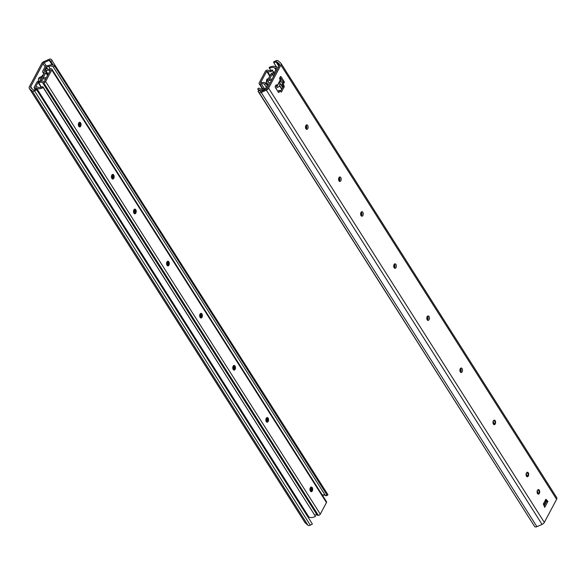 <?xml version="1.0" encoding="UTF-8"?>
<svg xmlns="http://www.w3.org/2000/svg" width="586" height="586" viewBox="0 0 586 586"><rect width="100%" height="100%" fill="white"/><g stroke="black" fill="none" stroke-linecap="round" stroke-linejoin="round"><path stroke-width="0.88" d="M526.411 472.983A2.263 1.311 -89.6 0 1 528.323 472.924A2.263 1.311 -89.6 0 1 528.301 476.088A2.263 1.311 -89.6 0 1 526.462 476.14A2.263 1.311 -89.6 0 1 526.411 472.983M528.001 472.506A3.875 2.249 -89.6 0 1 527.971 476.506M542.057 524.411A3.23 1.956 -32.4 0 0 544.328 522.412L268.608 88.178A3.23 1.956 147.6 0 1 266.337 90.185L542.057 524.411L536.923 526.682A2.425 1.465 -32.4 0 1 534.681 526.565L258.023 91.218L259.342 90.288L260.279 91.401A0.806 0.491 -32.4 0 0 261.026 91.445L266.161 89.175A1.612 0.974 147.6 0 0 267.297 88.171L279.573 65.09A1.612 0.974 147.6 0 0 279.617 64.211A1.612 0.974 147.6 0 0 279.5 64.079L276.804 61.764A0.806 0.491 -32.4 0 0 276.021 61.794L273.911 62.885L273.589 61.948L275.698 60.849A2.425 1.465 -32.4 0 1 278.05 60.761L280.745 63.083A3.23 1.956 147.6 0 1 280.98 63.347A3.23 1.956 147.6 0 1 280.884 65.097L556.605 499.323A3.23 1.956 -32.4 0 0 556.7 497.58L280.98 63.347M539.032 489.874A3.875 2.249 -89.6 0 1 539.003 493.873M544.16 505.96L546.606 501.36L545.412 500.122M339.213 181.177A2.263 1.311 90.4 0 0 339.536 180.737A2.263 1.311 90.4 0 0 339.243 177.265M306.126 129.066A2.263 1.311 90.4 0 0 306.449 128.627A2.263 1.311 90.4 0 0 306.156 125.155M361.276 215.919A2.263 1.311 90.4 0 0 361.591 215.472A2.263 1.311 90.4 0 0 361.298 212M394.356 268.022A2.263 1.311 90.4 0 0 394.678 267.582A2.263 1.311 90.4 0 0 394.385 264.11M427.443 320.132A2.263 1.311 90.4 0 0 427.765 319.692A2.263 1.311 90.4 0 0 427.472 316.22M460.53 372.242A2.263 1.311 90.4 0 0 460.852 371.795A2.263 1.311 90.4 0 0 460.559 368.323M278.064 91.738L278.738 90.471L280.049 90.478L279.097 92.273L278.401 92.273M280.54 91.248L282.804 86.999L284.115 87.006A0.806 0.469 90.4 0 0 284.093 85.864L282.774 85.856A0.806 0.469 -89.6 0 1 282.804 86.999M282.774 85.856L281.917 84.501L282.87 82.707L284.181 82.714A0.806 0.469 90.4 0 0 284.151 81.571L282.84 81.564A0.806 0.469 -89.6 0 1 282.87 82.707M282.84 81.564L280.108 77.271M494.914 420.396A3.875 2.249 -89.6 0 1 494.892 424.396M539.369 493.39A2.263 1.311 -89.6 0 1 539.332 493.463A2.263 1.311 -89.6 0 1 537.465 493.471A2.263 1.311 -89.6 0 1 537.487 490.262A2.263 1.311 -89.6 0 1 539.347 490.292A2.263 1.311 -89.6 0 1 539.369 493.39M495.251 423.912A2.263 1.311 -89.6 0 1 495.214 423.986A2.263 1.311 -89.6 0 1 493.353 423.993A2.263 1.311 -89.6 0 1 493.375 420.785A2.263 1.311 -89.6 0 1 495.236 420.814A2.263 1.311 -89.6 0 1 495.251 423.912M275.977 85.051L276.607 85.051L277.119 85.871A0.806 0.44 28 0 1 277.178 86.245A0.806 0.44 28 0 1 276.812 86.406L276.153 86.406M277.178 86.245L280.357 80.267A0.806 0.44 -152 0 0 280.298 79.894L279.778 79.081A0.806 0.469 90.4 0 1 279.756 77.938L280.386 76.744A0.806 0.469 90.4 0 1 281.053 76.693L284.151 81.571M276.607 85.051A0.806 0.469 90.4 0 0 275.94 85.109L275.31 86.303A0.806 0.469 90.4 0 0 275.332 87.446L278.438 92.332A0.806 0.469 90.4 0 0 279.097 92.273M281.917 84.501L283.228 84.509L284.093 85.864M280.049 90.478L280.914 91.841A0.806 0.469 90.4 0 0 281.573 91.782L280.877 91.782M284.115 87.006L281.573 91.782M544.328 522.412L556.605 499.323M268.608 88.178L280.884 65.097M462.164 371.802A2.263 1.311 -89.6 0 1 461.189 372.55A2.263 1.311 -89.6 0 1 459.893 370.279A2.263 1.311 -89.6 0 1 461.219 368.023A2.263 1.311 -89.6 0 1 462.405 369.378A2.263 1.311 -89.6 0 1 462.164 371.802M429.084 319.7A2.263 1.311 -89.6 0 1 428.102 320.439A2.263 1.311 -89.6 0 1 426.806 318.169A2.263 1.311 -89.6 0 1 428.132 315.92A2.263 1.311 -89.6 0 1 429.318 317.268A2.263 1.311 -89.6 0 1 429.084 319.7M395.997 267.59A2.263 1.311 -89.6 0 1 395.015 268.329A2.263 1.311 -89.6 0 1 393.719 266.066A2.263 1.311 -89.6 0 1 395.045 263.81A2.263 1.311 -89.6 0 1 396.231 265.158A2.263 1.311 -89.6 0 1 395.997 267.59M362.91 215.487A2.263 1.311 -89.6 0 1 361.928 216.227A2.263 1.311 -89.6 0 1 360.632 213.956A2.263 1.311 -89.6 0 1 361.958 211.7A2.263 1.311 -89.6 0 1 363.144 213.055A2.263 1.311 -89.6 0 1 362.91 215.487M307.767 128.634A2.263 1.311 -89.6 0 1 306.786 129.374A2.263 1.311 -89.6 0 1 305.489 127.111A2.263 1.311 -89.6 0 1 306.815 124.855A2.263 1.311 -89.6 0 1 308.002 126.21A2.263 1.311 -89.6 0 1 307.767 128.634M340.847 180.744A2.263 1.311 -89.6 0 1 339.873 181.484A2.263 1.311 -89.6 0 1 338.576 179.213A2.263 1.311 -89.6 0 1 339.902 176.965A2.263 1.311 -89.6 0 1 341.089 178.312A2.263 1.311 -89.6 0 1 340.847 180.744M544.738 507.344L543.339 504.033L545.881 499.25L547.917 501.367L544.738 507.344M284.181 82.714L283.228 84.509M547.917 501.367L546.606 501.36M258.023 91.218L258.961 92.332A2.425 1.465 -32.4 0 0 261.202 92.449L266.337 90.185M276.621 67.156L273.911 62.885M276.306 86.406L275.662 85.629M266.154 83.893L266.557 80.348A1.612 0.938 -89.6 0 1 267.223 79.095L268.578 78.421M275.808 88.193L279.031 86.596A1.612 0.938 90.4 0 0 279.698 85.344L280.247 80.472M280.313 79.908L280.379 79.286A1.612 0.938 90.4 0 0 279.94 77.594M258.807 90.669L257.708 88.94L259.034 88.025A5.457 3.304 -32.4 0 0 263.619 88.537L266.073 88.098L268.322 83.864L266.989 83.571A1.773 1.077 147.6 0 1 266.476 83.241A1.773 1.077 147.6 0 1 266.527 82.274L270.842 74.166A1.773 1.077 147.6 0 1 272.666 72.891L274.307 72.613L276.555 68.379L274.592 67.91A5.457 3.304 -32.4 0 0 269.487 68.364L270.835 70.481M269.758 83.534A1.612 0.974 -32.4 0 0 269.685 83A1.612 0.974 -32.4 0 0 269.216 82.699L267.839 82.289L272.153 74.173L273.955 73.785A1.612 0.974 -32.4 0 0 275.383 72.957M545.925 502.634L544.423 502.978L543.574 504.583M278.291 67.485A0.806 0.491 -32.4 0 0 277.749 67.134A4.036 2.439 147.6 0 1 275.75 66.848A7.076 4.278 -32.4 0 0 269.142 67.434L269.487 68.364M257.708 88.94A7.076 4.278 -32.4 0 0 263.649 89.607A4.036 2.439 147.6 0 1 265.802 89.328M311.173 491.691A2.344 1.362 90.4 0 0 312.016 491.002A2.344 1.362 90.4 0 0 312.03 487.72A2.344 1.362 90.4 0 0 311.203 487.032M311.774 487.369A3.633 2.11 -89.6 0 1 311.752 491.354M41.474 87.255L38.354 82.04A5.648 3.413 147.6 0 1 43.591 81.388L44.302 81.542L50.462 69.954L49.59 70.1A5.648 3.413 147.6 0 1 45.085 69.382L48.177 74.254M267.663 417.891A3.633 2.11 -89.6 0 1 267.634 421.883M201.489 313.678A3.633 2.11 -89.6 0 1 201.467 317.663M135.315 209.458A3.633 2.11 -89.6 0 1 135.293 213.451M80.172 122.613A3.633 2.11 -89.6 0 1 80.15 126.605M113.259 174.723A3.633 2.11 -89.6 0 1 113.237 178.715M168.402 261.568A3.633 2.11 -89.6 0 1 168.38 265.561M234.576 365.781A3.633 2.11 -89.6 0 1 234.554 369.773M310.316 487.786A2.344 1.362 -89.6 0 1 311.334 487.017A2.344 1.362 -89.6 0 1 312.675 489.369A2.344 1.362 -89.6 0 1 311.298 491.698A2.344 1.362 -89.6 0 1 310.067 490.306A2.344 1.362 -89.6 0 1 310.316 487.786M267.055 422.213A2.344 1.362 90.4 0 0 267.897 421.524A2.344 1.362 90.4 0 0 267.919 418.243A2.344 1.362 90.4 0 0 267.084 417.554M266.205 418.309A2.344 1.362 -89.6 0 1 267.216 417.54A2.344 1.362 -89.6 0 1 268.564 419.891A2.344 1.362 -89.6 0 1 267.187 422.22A2.344 1.362 -89.6 0 1 265.956 420.829A2.344 1.362 -89.6 0 1 266.205 418.309M233.968 370.103A2.344 1.362 90.4 0 0 234.81 369.422A2.344 1.362 90.4 0 0 234.832 366.14A2.344 1.362 90.4 0 0 233.997 365.444M233.118 366.199A2.344 1.362 -89.6 0 1 234.129 365.437A2.344 1.362 -89.6 0 1 235.477 367.781A2.344 1.362 -89.6 0 1 234.1 370.118A2.344 1.362 -89.6 0 1 232.869 368.719A2.344 1.362 -89.6 0 1 233.118 366.199M200.881 317.993A2.344 1.362 90.4 0 0 201.723 317.312A2.344 1.362 90.4 0 0 201.745 314.03A2.344 1.362 90.4 0 0 200.91 313.334M200.031 314.096A2.344 1.362 -89.6 0 1 201.042 313.327A2.344 1.362 -89.6 0 1 202.39 315.678A2.344 1.362 -89.6 0 1 201.013 318.008A2.344 1.362 -89.6 0 1 199.782 316.608A2.344 1.362 -89.6 0 1 200.031 314.096M167.794 265.89A2.344 1.362 90.4 0 0 168.636 265.202A2.344 1.362 90.4 0 0 168.658 261.92A2.344 1.362 90.4 0 0 167.823 261.231M166.944 261.986A2.344 1.362 -89.6 0 1 167.955 261.217A2.344 1.362 -89.6 0 1 169.303 263.568A2.344 1.362 -89.6 0 1 167.926 265.898A2.344 1.362 -89.6 0 1 166.695 264.506A2.344 1.362 -89.6 0 1 166.944 261.986M134.707 213.78A2.344 1.362 90.4 0 0 135.549 213.099A2.344 1.362 90.4 0 0 135.571 209.817A2.344 1.362 90.4 0 0 134.736 209.121M133.857 209.876A2.344 1.362 -89.6 0 1 134.868 209.114A2.344 1.362 -89.6 0 1 136.216 211.458A2.344 1.362 -89.6 0 1 134.839 213.795A2.344 1.362 -89.6 0 1 133.608 212.396A2.344 1.362 -89.6 0 1 133.857 209.876M112.651 179.045A2.344 1.362 90.4 0 0 113.494 178.356A2.344 1.362 90.4 0 0 113.516 175.075A2.344 1.362 90.4 0 0 112.68 174.386M111.801 175.141A2.344 1.362 -89.6 0 1 112.812 174.372A2.344 1.362 -89.6 0 1 114.16 176.723A2.344 1.362 -89.6 0 1 112.783 179.052A2.344 1.362 -89.6 0 1 111.552 177.661A2.344 1.362 -89.6 0 1 111.801 175.141M79.564 126.935A2.344 1.362 90.4 0 0 80.407 126.254A2.344 1.362 90.4 0 0 80.428 122.972A2.344 1.362 90.4 0 0 79.593 122.276M78.714 123.031A2.344 1.362 -89.6 0 1 79.725 122.269A2.344 1.362 -89.6 0 1 81.073 124.613A2.344 1.362 -89.6 0 1 79.696 126.95A2.344 1.362 -89.6 0 1 78.465 125.551A2.344 1.362 -89.6 0 1 78.714 123.031M38.742 82.948A4.036 2.439 147.6 0 1 42.478 82.48A4.036 2.439 -32.4 0 0 43.664 82.736A1.612 0.974 -32.4 0 0 45.613 81.549L51.773 69.961A1.612 0.974 -32.4 0 0 51.824 69.089L326.512 501.689A1.612 0.974 147.6 0 1 326.461 502.561L320.3 514.149A1.612 0.974 147.6 0 1 318.345 515.336A4.036 2.439 147.6 0 1 317.165 515.079A4.036 2.439 -32.4 0 0 314.821 514.977M312.089 489.889L310.536 487.449M267.97 420.411L266.425 417.972M234.883 368.301L233.338 365.862M201.796 316.191L200.251 313.759M168.709 264.088L167.164 261.649M135.622 211.978L134.077 209.539M113.567 177.243L112.021 174.804M80.48 125.133L78.934 122.694M51.824 69.089A1.612 0.974 -32.4 0 0 51.099 68.76A4.036 2.439 -32.4 0 0 49.649 69.002A4.036 2.439 147.6 0 1 46.426 68.489L45.085 69.382M45.027 66.811L42.983 63.596L30.714 86.684L32.04 88.779M308.595 516.837L308.368 517.262M41.936 76.29L42.492 75.242A0.806 0.469 90.4 0 1 43.152 75.191L43.181 75.235M326.314 495.302L326.658 495.712L327.977 494.782L51.319 59.435A2.425 1.465 -32.4 0 0 49.078 59.318L43.943 61.589A3.23 1.956 147.6 0 0 41.672 63.588L29.395 86.677A3.23 1.956 147.6 0 0 29.3 88.42A3.23 1.956 147.6 0 0 29.534 88.691L32.23 91.013A2.425 1.465 -32.4 0 0 34.581 90.918L36.691 89.826L312.411 524.052L310.302 525.151L34.581 90.918M29.3 88.42L305.02 522.653A3.23 1.956 -32.4 0 0 305.255 522.917L307.95 525.239A2.425 1.465 -32.4 0 0 310.302 525.151M42.983 63.596A1.612 0.974 147.6 0 1 44.118 62.599L46.082 65.691M324.087 494.95L322.637 495.588M53.26 65.134L50 60.365A0.806 0.491 -32.4 0 0 49.253 60.329L44.118 62.599M312.411 524.052L36.369 88.889L34.259 89.98A0.806 0.491 -32.4 0 1 33.475 90.01L30.78 87.688A1.612 0.974 147.6 0 1 30.662 87.556A1.612 0.974 147.6 0 1 30.714 86.684M326.658 495.712L326.373 495.258M36.369 88.889L36.691 89.826M50.938 61.479L52.257 60.548M38.244 81.278L38.515 78.912A1.612 0.938 -89.6 0 1 39.181 77.66L42.624 75.946A1.612 0.938 -89.6 0 1 42.837 75.887M322.234 494.95A5.457 3.304 147.6 0 1 325.589 495.8L53.319 67.002A5.457 3.304 -32.4 0 0 48.726 66.489L46.279 66.929L47.722 69.207M46.279 66.929L44.031 71.162L45.364 71.455A1.773 1.077 147.6 0 1 45.876 71.792A1.773 1.077 147.6 0 1 45.825 72.752L41.511 80.861A1.773 1.077 147.6 0 1 41.394 81.051M41.174 87.343L38.046 82.414L35.797 86.647L37.76 87.116A5.457 3.304 -32.4 0 0 42.859 86.662L315.48 516.391A7.076 4.278 147.6 0 1 308.866 516.977A4.036 2.439 -32.4 0 0 307.994 516.676M38.478 82.34L38.046 82.414M325.589 495.8L326.915 494.884L54.645 66.086A7.076 4.278 -32.4 0 0 48.697 65.42A4.036 2.439 147.6 0 1 46.419 65.676A0.806 0.491 -32.4 0 0 45.32 66.255L42.712 71.155A1.612 0.974 -32.4 0 0 42.668 72.027A1.612 0.974 -32.4 0 0 43.137 72.327L44.507 72.745L40.192 80.853L38.39 81.249A1.612 0.974 -32.4 0 0 36.728 82.406L34.127 87.307A0.806 0.491 -32.4 0 0 34.603 87.9A4.036 2.439 147.6 0 1 36.596 88.178A7.076 4.278 -32.4 0 0 43.203 87.592L42.859 86.662M315.48 516.391L43.203 87.592M54.645 66.086L53.319 67.002M273.816 72.693L272.622 70.818A5.648 3.413 147.6 0 1 267.384 71.47L266.674 71.316L269.765 76.187M266.674 71.316L260.506 82.904L261.378 82.758A5.648 3.413 147.6 0 1 265.89 83.476L267.326 85.739M543.801 504.15L545.112 504.158M273.984 72.664L272.234 69.91A4.036 2.439 147.6 0 1 268.491 70.379A4.036 2.439 -32.4 0 0 267.304 70.122A1.612 0.974 -32.4 0 0 265.355 71.309L259.195 82.897A1.612 0.974 -32.4 0 0 259.144 83.769A1.612 0.974 -32.4 0 0 259.876 84.098A4.036 2.439 -32.4 0 0 261.327 83.857A4.036 2.439 147.6 0 1 264.542 84.369L265.89 83.476M266.454 87.373L264.542 84.369M272.234 69.91L272.622 70.818M280.423 76.685L281.053 76.693M280.298 79.894L277.119 85.871M536.923 526.682L261.202 92.449M534.681 526.565L258.961 92.332M279.273 65.647L276.804 61.764M278.907 66.335L276.021 61.794M272.102 79.125L269.531 79.11M268.212 79.103L267.223 79.095M271.435 80.377L268.864 80.363M267.546 80.355L266.557 80.348M275.794 69.807L274.592 67.91M267.802 84.845L266.989 83.571M546.079 502.349L545.075 500.766M539.34 491.727L538.051 489.698M528.308 474.36L527.019 472.331M495.221 422.257L493.932 420.221M282.591 87.387L279.94 83.205M274.497 74.634L273.955 73.785M280.379 80.121L282.481 83.432M272.322 74.056L273.669 76.187M279.654 85.607L281.771 88.94M305.555 126.4L306.654 128.129M338.642 178.51L339.741 180.239M360.698 213.253L361.796 214.974M393.785 265.355L394.883 267.084M426.872 317.466L427.97 319.187M459.959 369.568L461.057 371.297M493.046 421.678L494.811 424.462M526.133 473.788L527.898 476.565M537.164 491.156L538.93 493.939M544.248 502.319L544.592 502.861M544.423 502.978L544.138 502.524M538.754 494.042L537.113 491.464M527.722 476.674L526.089 474.089M494.643 424.564L493.002 421.986M460.97 371.539L459.915 369.876M427.883 319.436L426.828 317.766M394.796 267.326L393.741 265.663M361.709 215.216L360.654 213.553M339.653 180.481L338.598 178.818M306.566 128.371L305.511 126.708M281.661 89.145L279.581 85.864M273.559 76.392L272.153 74.173M263.986 90.134L263.649 89.607M326.461 502.561L51.773 69.961M45.613 81.549L320.3 514.149M50.022 70.774L49.59 70.1M318.345 515.336L43.664 82.736M317.165 515.079L42.478 82.48M42.529 75.184L43.152 75.191M305.255 522.917L29.534 88.691M307.95 525.239L32.23 91.013M52.154 64.892L49.253 60.329M52.974 65.046L50 60.365M38.515 78.912L41.218 78.927M42.529 78.942L45.671 78.956M39.181 77.66L41.884 77.674M43.196 77.689L46.338 77.704M50.228 68.848L48.726 66.489M45.825 72.752L47.539 75.448M78.392 124.049L80.07 126.686M111.479 176.159L113.157 178.789M133.535 210.894L135.212 213.531M166.622 263.004L168.299 265.634M199.709 315.107L201.386 317.744M232.796 367.217L234.473 369.854M265.883 419.327L267.553 421.957M310.001 488.797L311.671 491.434M43.137 72.327L44.001 73.697M34.603 87.9L35.512 89.328M308.866 516.977L36.596 88.178M270.043 75.66L267.384 71.47M259.876 84.098L262.843 88.779M264.183 88.354L261.327 83.857M267.663 85.109L266.476 83.241M311.928 490.797L310.192 488.057M267.817 421.319L266.073 418.58M234.73 369.217L232.986 366.477M201.643 317.107L199.907 314.367M168.556 264.997L166.82 262.257M135.469 212.894L133.733 210.154M113.413 178.151L111.677 175.412M80.326 126.049L78.59 123.309M47.84 74.883L45.876 71.792M43.877 73.931L42.668 72.027M35.211 89.49L34.105 87.746M262.389 88.874L259.144 83.769"/></g></svg>
